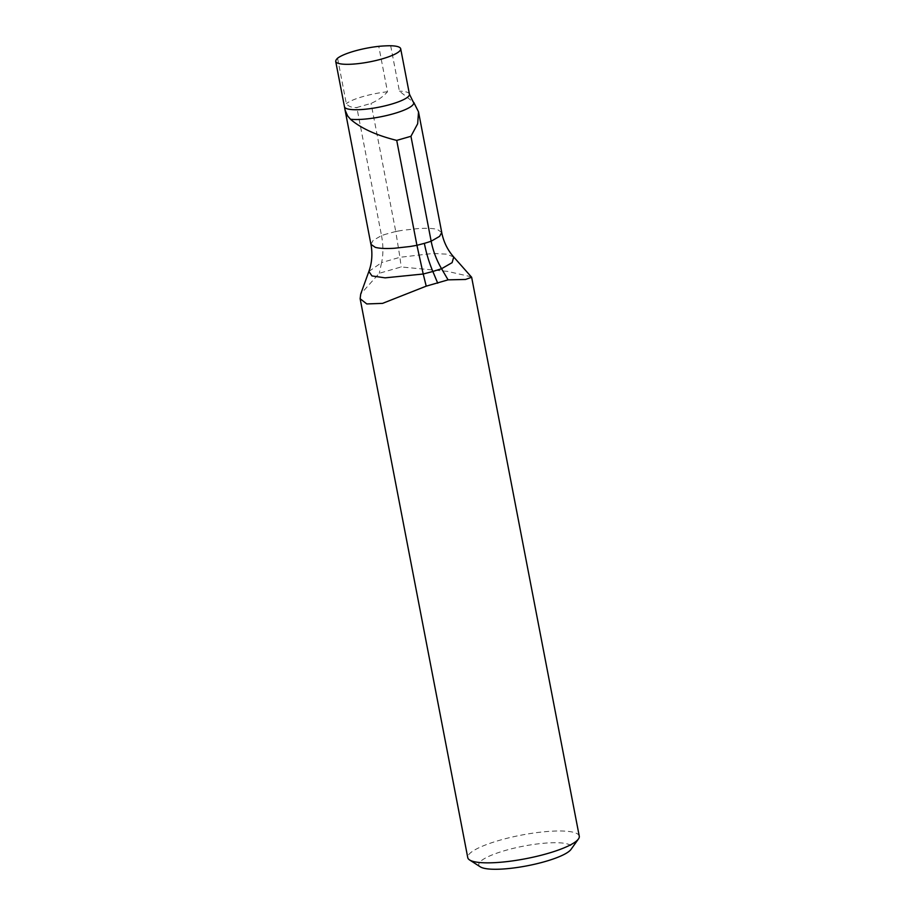 <?xml version="1.0" encoding="UTF-8"?>
<svg xmlns="http://www.w3.org/2000/svg" width="915" height="915" viewBox="0 0 915 915"><rect width="100%" height="100%" fill="white"/><g stroke="black" fill="none" stroke-linecap="round" stroke-linejoin="round"><path stroke-width="0.69" stroke-dasharray="4.58 3.43" d="M370.93 244.305L373.126 240.416L381.509 235.59L385.284 234.354A42.582 9.001 -10.9 0 0 381.509 235.59L356.839 107.501L371.067 103.406C377.884 100.376 383.362 96.498 387.503 91.763L378.764 46.345M337.578 58.217L346.316 103.624C348.558 106.529 352.058 107.821 356.839 107.501M390.671 45.75L399.42 91.157L413.854 102.606M381.509 235.59C383.339 245.311 383.374 254.313 381.601 262.582L399.935 257.298L395.738 231.495L402.852 230.283A45.899 9.699 -10.9 0 0 395.738 231.495L371.067 103.406M579.264 836.173A56.776 11.998 -10.9 0 0 573.865 832.398A56.776 11.998 -10.9 0 0 510.078 837.534A56.776 11.998 -10.9 0 0 467.759 857.652M480.306 866.848A47.317 9.996 169.1 0 1 509.22 849.383A47.317 9.996 169.1 0 1 567.22 843.905A47.317 9.996 169.1 0 1 571.029 849.383M471.385 276.822L447.332 271.343L401.147 266.963L379.268 273.276L360.716 294.047M431.159 241.217L427.442 242.429M368.871 271.458L381.601 262.582L379.268 273.276M453.737 257.012L446.52 254.153L432.944 253.455L399.935 257.298L401.147 266.963M413.225 101.908A35.651 7.537 -10.9 0 0 412.574 101.359M409.44 94.176A33.123 7 -10.9 0 0 399.42 91.157M441.728 232.467L437.381 229.459C433.138 228.338 426.79 228.041 418.338 228.556L402.852 230.283M387.503 91.763A33.123 7 -10.9 0 0 346.316 103.624M395.738 231.495L385.284 234.354"/><path stroke-width="1.37" d="M416.931 245.311L424.366 243.356A56.776 21.857 -106.1 0 0 432.841 271.481L423.222 274.008L416.931 245.311L409.817 246.535A45.899 9.699 -10.9 0 0 416.931 245.311L396.721 140.395C376.397 135.328 361.036 128.34 350.639 119.408L347.654 115.965L345.149 110.258L335.736 61.58A33.123 7 -10.9 0 0 370.198 61.763A33.123 7 -10.9 0 0 400.69 48.77A33.123 7 -10.9 0 0 390.671 45.75A45.899 9.699 -10.9 0 0 378.764 46.345A33.123 7 -10.9 0 0 337.578 58.217A45.899 9.699 -10.9 0 0 335.736 61.58M424.366 243.356L427.442 242.429A42.582 9.001 169.1 0 0 431.159 241.217C433.07 250.939 436.535 260.112 441.556 268.724L452.101 262.651L453.737 257.012C447.652 250.161 443.638 242.006 441.716 232.547L439.543 236.39L431.159 241.217L410.949 136.289L396.721 140.395M413.854 102.606L418.532 111.859L417.663 123.765L410.949 136.289M360.133 298.725L366.789 303.94L382.527 303.38L426.218 286.155L423.222 274.008L385.078 277.851L371.97 275.93L368.871 271.458L360.716 294.047L360.133 298.725L467.759 857.652A56.776 11.998 -10.9 0 0 469.567 859.94A56.776 11.998 -10.9 0 0 536.041 856.509A56.776 11.998 -10.9 0 0 578.44 838.975A56.776 11.998 -10.9 0 0 579.264 836.173L471.637 277.245L453.737 257.012M578.44 838.975L571.029 849.383A47.317 9.996 169.1 0 1 527.154 865.807A47.317 9.996 169.1 0 1 480.306 866.848L469.567 859.94M426.218 286.155L448.087 279.853L465.541 279.464L471.625 277.256M437.736 283.204L432.841 271.481L441.556 268.724L448.087 279.853M370.941 244.339L375.276 247.347C379.531 248.468 385.878 248.777 394.319 248.262L409.817 246.535M350.479 119.247A35.651 7.537 -10.9 0 0 392.341 114.066A35.651 7.537 -10.9 0 0 413.225 101.908L409.44 94.176L400.69 48.77M344.486 106.986A33.123 7 -10.9 0 0 378.936 107.181A33.123 7 -10.9 0 0 409.44 94.176M368.871 271.458L368.871 271.458C371.982 262.925 372.668 253.855 370.952 244.271M370.918 244.305L344.772 108.508M441.751 232.513L418.51 111.859M413.225 101.908L414.095 102.88"/></g></svg>
